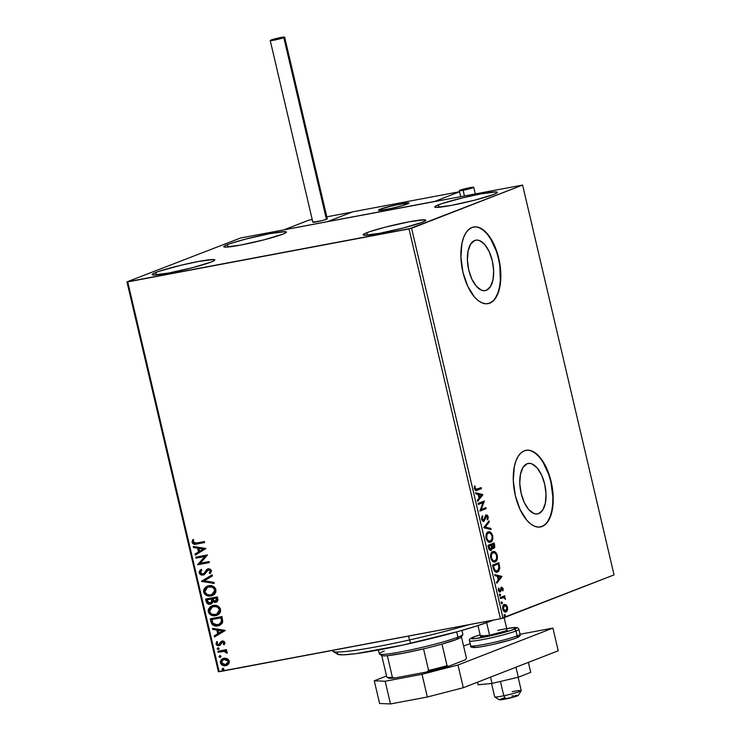<?xml version="1.0" encoding="UTF-8"?>
<svg xmlns="http://www.w3.org/2000/svg" width="741" height="741" viewBox="0 0 741 741"><rect width="100%" height="100%" fill="white"/><g stroke="black" fill="none" stroke-linecap="round" stroke-linejoin="round"><path stroke-width="1.11" d="M486.365 290.287A25.657 12.477 -100.7 0 1 485.272 290.602A25.657 12.477 -100.7 0 1 468.488 268.835A25.657 12.477 -100.7 0 1 474.685 240.482L477.093 240.065L479.64 240.621L484.725 244.53L489.171 251.616L492.311 260.795L493.645 270.678L492.987 279.755L490.431 286.637L486.365 290.287L483.956 290.704L481.409 290.148L476.324 286.239L471.869 279.153L468.738 269.974L467.404 260.091L468.062 251.014L470.618 244.132L474.685 240.482A25.657 12.477 -100.7 0 1 475.778 240.167A25.657 12.477 -100.7 0 1 492.561 261.934A25.657 12.477 -100.7 0 1 486.365 290.287L484.142 290.704L486.365 290.287M538.744 513.596A25.657 12.477 -100.7 0 1 537.651 513.902A25.657 12.477 -100.7 0 1 520.867 492.135A25.657 12.477 -100.7 0 1 527.055 463.783L529.472 463.366L532.01 463.922L537.105 467.84L541.551 474.925L544.681 484.105L546.024 493.978L545.357 503.056L542.801 509.938L538.744 513.596L536.327 514.004L533.789 513.448L528.694 509.539L524.248 502.454L521.118 493.274L519.774 483.391L520.441 474.323L522.998 467.432L527.055 463.783A25.657 12.477 -100.7 0 1 528.148 463.468A25.657 12.477 -100.7 0 1 544.931 485.235A25.657 12.477 -100.7 0 1 538.744 513.596L536.521 514.013L538.744 513.596M540.272 526.981A38.995 18.97 79.3 0 0 541.773 526.536L542.116 526.471A38.995 18.97 -100.7 0 1 540.448 526.953A38.995 18.97 -100.7 0 1 514.939 493.867A38.995 18.97 -100.7 0 1 524.359 450.778L521.034 452.862L518.181 456.326L515.903 461.032L514.291 466.793L513.291 480.585L515.328 495.59L520.089 509.549L526.851 520.312L530.667 523.97L534.585 526.258L538.448 527.11L542.116 526.471L545.432 524.387L548.284 520.923L550.563 516.227L552.175 510.456L553.175 496.674L551.137 481.659L546.386 467.701L539.624 456.938L535.799 453.288L531.89 450.991L528.018 450.148L524.359 450.778A38.995 18.97 -100.7 0 1 526.017 450.306A38.995 18.97 -100.7 0 1 551.526 483.382A38.995 18.97 -100.7 0 1 542.116 526.471L541.773 526.536A38.995 18.97 79.3 0 0 551.221 483.604A38.995 18.97 79.3 0 0 525.841 450.333M487.893 303.68A38.995 18.97 79.3 0 0 489.403 303.236L489.736 303.171A38.995 18.97 -100.7 0 1 488.078 303.643A38.995 18.97 -100.7 0 1 462.569 270.567A38.995 18.97 -100.7 0 1 471.98 227.478L468.655 229.562L465.802 233.026L463.533 237.722L461.921 243.483L460.921 257.275L462.949 272.29L467.71 286.248L474.472 297.011L478.288 300.661L482.206 302.958L486.068 303.801L489.736 303.171L493.061 301.087L495.914 297.623L498.193 292.917L499.795 287.156L500.805 273.364L498.767 258.35L494.006 244.4L487.245 233.628L483.428 229.979L479.51 227.691L475.648 226.839L471.98 227.478A38.995 18.97 -100.7 0 1 473.638 226.996A38.995 18.97 -100.7 0 1 499.147 260.082A38.995 18.97 -100.7 0 1 489.736 303.171L489.403 303.236A38.995 18.97 79.3 0 0 498.85 260.304A38.995 18.97 79.3 0 0 473.462 227.033M438.45 204.859L439.024 207.276L438.45 204.859L441.868 203.636L463.014 197.764L480.853 193.91L496.062 191.91L497.257 192.651L493.71 194.457A32.169 2.547 166.8 0 1 458.744 203.905A32.169 2.547 166.8 0 1 434.754 207.008A32.169 2.547 166.8 0 1 438.45 204.859A32.169 2.547 166.8 0 1 473.416 195.402A32.169 2.547 166.8 0 1 497.406 192.308A32.169 2.547 166.8 0 1 493.71 194.457L475.166 200.042L451.306 205.405L436.097 207.406L434.902 206.665L438.45 204.859M155.86 272.466L156.425 274.892L155.86 272.466L159.269 271.243L180.424 265.371L198.264 261.517L213.464 259.517L214.658 260.258L211.111 262.064A32.169 2.547 166.8 0 1 176.154 271.521A32.169 2.547 166.8 0 1 152.164 274.615A32.169 2.547 166.8 0 1 155.86 272.466A32.169 2.547 166.8 0 1 190.817 263.009A32.169 2.547 166.8 0 1 214.807 259.915A32.169 2.547 166.8 0 1 211.111 262.064L192.577 267.649L168.716 273.012L153.507 275.013L152.313 274.272L155.86 272.466M227.487 244.595L228.061 247.012L227.487 244.595L230.905 243.372L246.031 239L269.891 233.637L285.1 231.646L286.295 232.378L282.738 234.184A32.169 2.547 166.8 0 1 247.781 243.641A32.169 2.547 166.8 0 1 223.791 246.734A32.169 2.547 166.8 0 1 227.487 244.595A32.169 2.547 166.8 0 1 262.444 235.138A32.169 2.547 166.8 0 1 286.443 232.044A32.169 2.547 166.8 0 1 282.738 234.184L264.204 239.778L240.343 245.141L225.134 247.133L223.939 246.392L227.487 244.595M366.823 232.739L367.388 235.156L366.823 232.739L370.241 231.516L385.357 227.144L409.227 221.781L424.436 219.79L425.63 220.522L422.074 222.328A32.169 2.547 166.8 0 1 387.117 231.785A32.169 2.547 166.8 0 1 363.127 234.878A32.169 2.547 166.8 0 1 366.823 232.739A32.169 2.547 166.8 0 1 401.779 223.282A32.169 2.547 166.8 0 1 425.769 220.188A32.169 2.547 166.8 0 1 422.074 222.328L403.539 227.922L379.679 233.285L364.47 235.277L363.275 234.545L366.823 232.739M409.013 228.923L500.453 618.763L219.169 671.735L127.73 281.904L409.013 228.923L522.609 185.055L614.048 574.886L503.019 618.096L411.588 228.265L522.609 185.055L240.547 238L126.952 281.867L218.391 671.698L500.453 618.763L614.048 574.886L522.609 185.055L240.547 238L126.952 281.867L411.588 228.265L503.019 618.096L500.453 618.763L409.013 228.923M227.218 658.666L224.764 658.147L222.485 658.74L221.253 659.703L220.309 661.945L220.716 663.649L222.578 665.353L224.921 665.807L227.237 665.186L228.747 663.853L229.377 661.982L228.988 660.342L227.218 658.666L222.967 658.527L220.41 662.815C221.513 665.233 223.273 666.205 225.699 665.714L228.515 664.158L229.275 661.148L227.218 658.666M217.854 651.237L218.095 652.256L224.569 651.376L225.829 651.913L226.088 652.904L227.237 652.812L226.95 651.802L225.394 650.876L226.663 650.644L226.422 649.625L217.854 651.237L218.095 652.256L223.949 651.32L227.117 653.219L227.228 652.386L225.394 650.876L226.663 650.644L226.422 649.625L217.854 651.237M224.912 642.53L223.819 641.197L221.874 641.095L219.456 644.3L218.197 644.707L217.03 643.707L217.604 642.141L216.678 641.706L216.001 644.022L216.807 645.244L218.549 645.754L220.383 644.966L222.291 642.077L223.801 642.577L223.282 644.272L224.153 644.726L224.773 643.744L224.912 642.53L222.207 641.011L220.966 641.595L218.697 644.689L217.03 643.707L217.604 642.141L216.678 641.706L216.001 644.022L218.984 645.698L220.225 645.115L222.495 642.03L223.875 642.79L223.282 644.272L224.153 644.726L224.912 642.53M210.972 621.875L212.074 624.357L214.168 625.7L217.354 625.96L220.058 625.154L222.087 623.45L222.754 621.829L221.967 616.586L210.249 618.8L210.972 621.875C212.222 625.33 214.529 626.664 217.873 625.876L219.438 625.432L222.754 621.829L221.967 616.586L210.249 618.8L210.972 621.875M216.428 602.1L215.594 602.359C217.437 601.998 218.169 600.794 217.789 598.765L217.345 596.885L205.627 599.098L207.184 603.433L210.537 604.193L212.25 603.109L212.815 601.59L214.881 602.424L217.15 601.646L217.937 600.053L217.345 596.885L205.627 599.098L206.248 601.748C207.017 603.758 208.369 604.591 210.305 604.248L210.944 604.063M201.441 581.268L214.195 583.473L213.936 582.361L204.294 580.814L212.426 575.924L212.167 574.812L201.441 581.268L212.185 574.877L201.441 581.268L214.195 583.473L213.936 582.361L204.294 580.814L212.426 575.924L212.167 574.812L201.441 581.268M196.022 558.168L204.748 556.528L197.578 564.79L209.295 562.586L209.064 561.567L200.32 563.206L207.508 554.944L195.791 557.149L196.022 558.168L196.161 557.075L196.022 558.168L204.748 556.528L197.578 564.79L209.295 562.586L209.064 561.567L200.32 563.206L207.508 554.944L195.791 557.149L196.022 558.168M196.56 542.996L193.818 542.958L193.179 541.967L193.799 539.976L192.771 539.624L192.012 542.384L194.022 544.264L204.599 542.542L204.359 541.523L196.56 542.996L193.206 542.143L193.799 539.976L192.771 539.624L192.012 542.384C193.095 544.292 194.651 544.839 196.689 544.033L204.599 542.542L204.359 541.523L196.56 542.996M205.998 548.488L193.281 546.45L193.54 547.562L197.615 548.21L198.486 551.934L195.05 553.999L195.309 555.111L205.998 548.488L193.281 546.45L193.54 547.562L197.615 548.21L198.486 551.934L195.05 553.999L195.309 555.111L205.998 548.488M203.432 573.877L205.683 571.367L204.21 573.404L202.775 574.099L200.357 572.617L201.821 570.172L201.033 569.458L199.172 572.923L200.209 574.488L201.858 575.155L204.507 574.442L208.11 569.94L210.203 570.589L210.194 571.82L209.221 572.941L210.129 573.599L211.546 570.894L210.175 569.042L207.758 568.931L203.849 573.543L201.941 574.099L200.357 572.617L201.821 570.172L201.033 569.458L199.32 571.302L199.172 572.923L201.395 569.32L199.931 570.709L199.172 572.923L203.608 574.942M208.564 585.779L205.646 587.029L203.719 589.679L203.655 592.04L204.794 594.171L206.702 595.505L209.944 596.088L213.056 595.273L214.779 593.967L215.909 592.022L215.779 589.049L214.297 587.048L211.657 585.807L207.174 586.168L203.655 592.04C205.229 595.347 207.684 596.653 211.009 595.959L212.463 595.542L215.955 589.632C214.353 586.353 211.889 585.066 208.564 585.779M213.186 605.471L210.268 606.731L208.341 609.38L208.277 611.733L209.407 613.872L211.324 615.197L214.566 615.79L217.678 614.974L219.401 613.668L220.531 611.723L220.401 608.75L218.919 606.749L216.279 605.508L211.796 605.869L208.277 611.733C209.851 615.049 212.306 616.345 215.631 615.651L217.076 615.243L220.577 609.334C218.975 606.055 216.511 604.767 213.186 605.471M225.19 630.35L212.482 628.303L212.741 629.415L216.817 630.072L217.687 633.787L214.251 635.861L214.51 636.973L225.236 630.517L212.482 628.303L212.741 629.415L216.817 630.072L217.687 633.787L214.251 635.861L214.51 636.973L225.19 630.35M217.928 647.856L217.15 648.884L218.678 649.412L217.15 648.884L218.678 649.412L219.104 648.514L217.928 647.856L217.15 648.884L218.493 649.505L219.03 648.329L217.706 647.921M220.54 657.221L220.929 656.331L219.753 655.665L219.049 656.887L219.984 657.378L220.929 656.711L220.447 655.757L219.531 655.729M223.532 669.957L223.921 669.067L222.745 668.401L222.031 669.623L222.967 670.123L223.912 669.456L223.439 668.493L222.522 668.465M503.593 604.582L506.122 604.813L504.26 604.452C502.954 604.934 502.463 606.49 502.778 609.111C503.639 611.52 504.723 612.464 506.01 611.927L507.409 610.306L506.742 610.427L507.02 609.046L506.742 610.427L507.409 610.306L507.52 607.268L506.927 607.379L507.52 607.268L506.122 604.813L503.861 604.665L502.611 607.388L503.38 610.667L505.807 611.992L507.14 610.899L507.65 609.306L507.279 606.462L506.122 604.813L505.445 604.943L506.548 606.434M500.147 597.533L500.388 598.552L503.889 597.542L505.492 599.339L504.297 597.024L504.973 596.764L504.732 595.745L500.147 597.533L500.388 598.552L503.537 597.496L505.492 599.339L504.297 597.024L504.973 596.764L504.732 595.745L500.147 597.533M502.491 590.262L502.963 590.873L503.102 588.437L501.601 587.15L499.805 590.975L498.498 587.974L498.517 590.79L499.304 591.846L500.379 591.864L501.981 588.169L502.963 590.873L503.158 588.65L502.555 588.771L503.158 588.65L501.5 587.178L500.314 590.531L499.165 591.096L499.758 590.975M493.265 568.171L494.247 570.829L495.442 571.95L496.942 572.209L498.647 571.292L499.795 568.125L498.813 562.651L492.543 565.096L493.265 568.171C494.321 571.617 495.738 572.913 497.507 572.052L499.795 567.902L498.813 562.651L492.543 565.096L493.265 568.171M487.921 545.395L488.995 549.313L490.375 550.544L491.755 549.868L492.172 547.756L493.599 548.544L494.756 547.293L494.191 542.949L487.921 545.395L488.541 548.044L491.061 550.47L492.172 547.756L493.793 548.479L494.627 544.83L494.191 542.949L487.921 545.395M483.743 527.555L491.042 529.537L490.783 528.426L485.272 527.055L489.273 521.979L489.014 520.877L483.78 527.731L491.042 529.537L490.783 528.426L485.272 527.055L489.273 521.979L489.014 520.877L483.743 527.555M478.325 504.464L482.984 502.648L479.881 511.086L486.142 508.65L485.901 507.631L481.233 509.447L484.355 500.999L478.084 503.445L478.325 504.464L482.984 502.648L479.881 511.086L486.142 508.65L485.901 507.631L481.233 509.447L484.355 500.999L478.084 503.445L478.325 504.464M474.388 488.375L474.351 487.847L474.416 488.551L475.083 488.421L475.018 487.717L474.351 487.847L474.518 486.355L474.351 487.847L475.018 487.717L475.185 486.235L474.583 485.901L474.444 488.69C475.25 490.579 476.167 491.107 477.213 490.255L481.446 488.606L480.77 488.736L480.566 487.837L480.77 488.736L481.446 488.606L481.205 487.587L475.778 489.412L474.583 485.901L474.444 488.69L475.759 490.533L481.446 488.606L481.205 487.587L475.611 489.569M482.836 494.553L475.574 492.746L475.833 493.849L478.167 494.432L479.038 498.156L477.343 500.295L477.602 501.407L482.882 494.719L475.574 492.746L475.833 493.849L478.167 494.432L479.038 498.156L477.343 500.295L477.602 501.407L482.836 494.553M481.502 518.617L482.122 516.542L481.567 519.024L482.234 518.895L482.789 516.412L482.122 516.542L482.789 516.412L482.28 515.708L481.696 519.534L482.669 521.08L483.966 521.358L486.763 515.903L487.532 516.81L487.18 519.052L487.754 519.7L488.291 517.181L487.3 515.115L485.54 515.504L483.53 520.386L482.234 518.895L482.789 516.412L482.28 515.708L481.613 519.219L483.966 521.358L486.587 515.903L485.79 516.06L487.569 516.959L487.18 519.052L487.754 519.7L488.217 516.727L486.198 514.93L483.475 520.386M488.162 531.955L486.309 534.02L485.976 537.734L487.522 541.217L490.005 542.282L492.459 540.059L492.784 536.299L490.913 532.538L488.162 531.955C486.365 532.603 485.679 534.733 486.096 538.337C487.309 541.634 488.81 542.894 490.579 542.134C492.404 541.495 493.098 539.346 492.663 535.697C491.431 532.427 489.931 531.186 488.162 531.955L487.939 531.955M492.784 551.656L490.931 553.722L490.598 557.436L492.144 560.909L494.627 561.984L497.081 559.761L497.406 556L495.534 552.24L492.784 551.656C490.987 552.304 490.301 554.425 490.718 558.038C491.931 561.326 493.423 562.595 495.201 561.835C497.026 561.196 497.72 559.047 497.285 555.389C496.053 552.128 494.553 550.887 492.784 551.656L492.552 551.656M502.037 576.405L494.775 574.599L495.034 575.711L497.359 576.294L498.239 580.008L496.544 582.157L496.803 583.26L502.037 576.405L494.775 574.599L495.034 575.711L497.359 576.294L498.239 580.008L496.544 582.157L496.803 583.26L502.037 576.405M499.832 594.134L499.842 595.755L500.592 594.977L499.832 594.134L499.517 595.18L500.231 595.829L500.555 594.773L499.832 594.134L500.555 594.773L499.888 594.903L500.555 594.773M501.666 601.942L501.676 603.563L502.426 602.785L501.666 601.942L501.342 602.998L502.065 603.637L502.389 602.59L501.666 601.942L502.389 602.59L501.722 602.711L502.389 602.59M504.658 614.678L504.334 615.734L505.056 616.382L505.047 614.752L504.334 615.734L505.056 616.382L505.381 615.326L504.741 614.659M489.403 303.236L492.728 301.142M495.581 297.687L497.85 292.982L499.462 287.221L500.342 280.617L499.823 265.936L498.434 258.414L496.359 251.162L490.477 238.565L486.911 233.693L483.095 230.043L479.177 227.756M541.773 526.536L545.098 524.452M547.951 520.988L550.23 516.282L551.841 510.521L552.721 503.917L552.842 496.729L550.804 481.715L548.729 474.472L542.857 461.865L539.281 457.002L535.465 453.344L531.547 451.056M475.666 490.644L477.213 490.255M477.037 489.208L475.083 488.421L474.416 488.551L476.361 489.338M475.5 489.588L474.416 488.551M475.648 493.052L482.169 494.673L475.648 493.052M478.241 494.747L478.908 497.591L479.575 497.47L478.908 497.591L478.241 494.747L478.908 494.618L478.241 494.747M481.344 495.22L479.575 497.47L478.908 494.618L481.344 495.22L479.575 497.47L478.908 494.618L481.344 495.22M483.706 501.249L484.401 501.222L483.734 501.342L480.557 509.576L481.233 509.447L480.557 509.576L483.706 501.249M485.262 507.872L485.475 508.771L486.142 508.65L479.844 510.966L485.475 508.771L485.262 507.872M482.317 502.778L478.297 504.343L482.317 502.778M483.734 520.33L482.234 518.895L481.567 519.024L483.058 520.46M485.531 515.051L488.217 516.727L487.569 516.949M487.217 519.534L487.541 516.847L487.087 519.821M486.457 515.94L485.123 516.996L485.8 516.866L485.123 516.996L484.799 518.496L485.466 518.367L484.799 518.496L483.289 521.479L485.939 516.023M487.541 516.847L486.068 514.995M482.863 520.506L481.567 519.024M488.476 521.562L489.273 521.979L484.605 527.184L490.783 528.426L490.116 528.555L490.301 529.352L490.116 528.555L484.605 527.184L488.476 521.562M487.495 532.084C489.264 531.306 490.764 532.557 491.996 535.817L492.663 535.697L492.024 535.956C492.348 538.892 491.792 540.606 490.347 541.115L489.264 541.356M492.061 536.123L491.996 535.817C492.432 539.476 491.737 541.625 489.912 542.255L489.773 542.31M490.116 542.264L490.579 542.134M491.996 535.817L490.551 532.964L488.069 531.927M489.625 542.347L491.792 540.189L492.117 536.428M489.208 541.365L487.207 540.513L486.059 538.179C487.041 540.847 488.245 541.866 489.671 541.236L489.44 541.31M488.217 541.236L487.708 540.958M485.901 537.216L486.541 534.141L488.199 532.974M490.347 541.115L488.087 540.597L486.726 538.049L486.911 534.613L488.402 532.974C489.829 532.353 491.033 533.353 492.033 535.984L491.987 539.05L490.347 541.115C488.912 541.745 487.708 540.717 486.726 538.049L486.059 538.179L486.726 538.049C486.411 535.169 486.967 533.483 488.402 532.974L487.735 533.103L485.892 537.123M492.756 547.627L491.672 546.988L491.107 545.126L493.784 544.218L494.034 545.274L493.552 543.199L493.96 544.95L494.627 544.83L494.015 545.2M494.164 546.098L493.247 548.553M491.579 547.868L492.172 547.756L491.579 547.868M491.496 547.886L490.385 550.6L491.496 548.405M490.579 550.563L491.061 550.47L490.579 550.563M493.126 548.609L494.08 547.414L494.09 545.598M490.82 549.452L488.801 546.163L491.135 545.256L491.561 548.164L490.82 549.452L489.116 549.229L488.134 546.284L490.468 545.376L491.135 545.256L491.561 547.414L490.82 549.452L489.782 549.1L489.079 547.321L488.412 547.451L490.542 549.507M494.034 545.274L493.543 547.469L491.774 545.005L493.784 544.218L493.543 547.469L492.719 547.636L493.256 547.525M493.543 547.469L492.57 547.182L491.774 545.005L493.784 544.218L491.107 545.126L491.774 545.005L491.227 545.654L491.904 545.524L491.227 545.654L492.876 547.59M488.801 546.163L488.134 546.284L488.412 547.451L489.079 547.321L488.801 546.163L491.135 545.256L488.801 546.163M492.107 551.786C493.886 551.008 495.386 552.258 496.618 555.518L497.285 555.389L496.646 555.657M496.683 555.824L496.618 555.518C497.054 559.177 496.359 561.326 494.534 561.956L494.395 562.002M494.738 561.965L495.201 561.835M496.618 555.518L495.173 552.656L492.691 551.628M494.247 562.048L496.414 559.89L496.739 556.13M493.83 561.067L491.829 560.215L490.681 557.88C491.653 560.548 492.867 561.567 494.293 560.937L494.062 561.011M492.839 560.937L492.33 560.659M490.523 556.917L491.163 553.842L492.821 552.675M494.96 560.817L492.997 560.529L491.348 557.751L490.681 557.88L491.348 557.751L491.533 554.314L493.024 552.675L492.357 552.795L494.988 552.953L496.526 555.213L496.609 558.751L494.96 560.817C493.534 561.437 492.33 560.418 491.348 557.751C491.024 554.87 491.589 553.175 493.024 552.675C494.442 552.054 495.655 553.055 496.655 555.685C496.97 558.594 496.405 560.307 494.96 560.817L493.886 561.057M493.024 552.675L492.357 552.795L490.514 556.824M496.563 572.274L498.193 571.172L499.082 568.893L498.174 562.901L498.61 564.781L499.286 564.661L498.61 564.781L499.128 568.023L499.795 567.902L499.128 568.023L496.84 572.182L497.507 572.052L496.665 572.237M496.331 572.33L497.507 572.052M495.822 571.311L493.812 569.746L496.414 571.228M497.276 571.033L495.034 570.468L493.423 565.865L492.756 565.985L493.015 567.078L493.682 566.958L493.015 567.078L493.812 569.746L494.479 569.616L493.423 565.865L498.406 563.92L498.952 568.958L497.276 571.033L493.812 569.746L492.756 565.985L497.739 564.049L492.756 565.985L498.406 563.92L497.739 564.049L498.406 563.92L499.073 567.587L497.276 571.033L496.174 571.283M494.849 574.914L501.37 576.535L494.849 574.914M497.433 576.6L498.109 579.453L498.776 579.323L498.109 579.453L497.433 576.6L498.109 576.479L497.433 576.6M500.546 577.082L498.776 579.323L498.109 576.479L500.546 577.082L498.776 579.323L498.109 576.479L500.546 577.082M501.249 588.289L502.611 588.938L502.435 590.429M501.759 588.197L500.731 588.725L501.759 588.197L500.731 588.725L500.499 589.929L501.166 589.799L501.407 588.595L500.684 588.854L500.156 591.466L500.833 591.337L501.166 589.799L500.499 589.929L499.527 592.078L500.833 591.337L499.842 592.022L498.369 590.318L498.498 587.974L499.063 588.4L498.397 588.521L499.063 588.4L498.906 589.984L498.322 590.095L499.934 590.938M498.239 590.114L499.267 591.068L499.647 590.651M500.833 587.307L502.491 588.78M502.435 590.521L502.537 589.993M502.426 588.558L501.268 587.252M499.128 591.096L498.434 590.614M499.165 594.254L499.888 594.903L499.564 595.959M499.517 595.18L500.231 595.829M499.86 595.607L499.564 594.328M504.584 598.061L503.63 597.153L504.297 596.894L504.093 595.996L504.297 596.894L504.973 596.764L503.63 597.153L504.297 597.024L503.63 597.153L504.797 598.635M504.88 598.617L505.464 598.506L504.88 598.617M502.768 597.626L503.537 597.496M502.87 597.626L500.36 598.422L502.657 597.644M500.999 602.072L501.722 602.711L501.398 603.767M501.694 603.424L501.398 602.146M506.742 610.427L505.343 612.057L506.742 610.427M506.603 606.592L504.491 604.48M505.251 610.964L503.787 610.853L502.87 609.63M502.565 607.731L503.259 605.99L504.473 605.508L502.62 607.333M504.352 605.499L506.483 606.342L506.955 609.324L505.77 610.908L503.343 608.889L504.501 605.471L506.955 607.481L505.77 610.908L504.834 611.112L503.093 610.084M505.77 610.908L504.454 610.732L503.343 608.889L502.759 609L503.343 608.889L503.472 606.564L504.76 605.397L504.084 605.527M503.991 614.808L505.381 615.326L504.389 616.503M504.334 615.734L505.056 616.382M504.677 616.16L504.38 614.882M488.402 532.974L490.366 533.251L492.033 535.984M204.581 542.477L197.041 543.894C195.013 544.7 193.457 544.153 192.373 542.245L193.132 539.485L192.336 542.051L193.985 544.024L204.581 542.477M195.652 554.907L195.05 553.999L198.847 551.795L197.967 548.071L193.54 547.562L193.688 546.515L193.892 547.423L197.967 548.071L198.847 551.795L195.411 553.86L195.652 554.907M203.543 548.961L198.921 548.423L203.543 548.961L199.588 551.267L203.543 548.961L199.588 551.267L198.921 548.423L203.543 548.961M209.286 562.512L197.578 564.79L205.1 556.389L196.384 558.029L205.1 556.389L197.94 564.651L209.286 562.512M203.849 573.543L202.775 574.099M209.573 572.802L210.666 570.746L209.221 572.941L210.37 573.377L209.221 572.941L210.129 573.599L211.509 570.672L208.221 568.819L206.554 569.672L205.322 571.506L206.554 569.672L208.573 568.68M208.221 568.819L207.619 568.986M203.794 574.868L208.508 569.829L210.666 570.746L208.295 569.875M209.796 572.598L210.564 570.45L208.508 569.829M202.997 575.118L199.533 572.784L201.089 574.664L203.895 574.831M199.746 573.386L200.107 573.923M208.119 568.792L204.433 573.191M214.149 583.269L201.487 581.435L214.149 583.269M212.63 595.477L211.37 595.81C208.036 596.514 205.59 595.208 204.016 591.892L207.36 586.103M207.888 585.899L204.544 588.521M204.118 589.401L204.192 592.485L206.054 594.801L209.212 595.931L212.417 595.551M207.554 587.187L208.749 586.742M212.083 594.541L215.122 589.771L211.907 594.615L210.777 594.93C208.091 595.514 206.109 594.458 204.849 591.772L207.693 587.104L210.027 586.548L212.639 586.992L214.501 588.437L215.214 590.734L214.14 593.217L211.972 594.578M209.166 586.65L208.814 586.789C211.481 586.224 213.473 587.261 214.77 589.91L215.122 589.771C213.825 587.122 211.843 586.085 209.166 586.65L207.878 587.039M215.594 602.359L213.167 601.451L215.594 602.359L216.604 602.044M210.305 604.248L213.167 601.451L214.51 602.192L216.511 602.072M210.666 604.11C208.73 604.452 207.378 603.619 206.609 601.609L205.998 599.024L207.545 603.294L210.666 604.11M210.425 603.081L212.148 601.09L211.787 598.932L211.787 601.229L210.064 603.23L207.341 601.053L207.424 599.747L211.787 598.932L212.102 601.47L210.759 602.998M215.696 601.21L216.993 599.052L216.743 597.996L215.335 601.349L212.75 599.358L212.982 598.7L216.743 597.996L217.048 600.043L216.344 600.988M215.955 601.146L213.64 601.034L212.63 598.839L216.743 597.996L212.982 598.7L216.381 598.135L216.641 600.386L215.335 601.349M210.685 603.026L208.277 602.841L207.063 599.886L211.787 598.932L207.424 599.747L211.426 599.071L211.639 601.97L210.064 603.23M217.243 615.178L215.992 615.512C212.658 616.206 210.203 614.9 208.638 611.594L211.982 605.805M212.51 605.601L209.157 608.222M208.74 609.102L208.814 612.186L210.676 614.502L213.834 615.632L217.039 615.252M212.176 606.888L216.4 606.407L219.392 608.546L219.503 611.797L216.585 614.28M216.705 614.243L219.744 609.472L216.529 614.317L215.399 614.632C212.704 615.206 210.731 614.159 209.471 611.473L212.315 606.805L213.788 606.351L212.491 606.74M213.427 606.49C216.103 605.925 218.086 606.962 219.392 609.611L219.744 609.472C218.447 606.823 216.465 605.786 213.788 606.351L217.382 607.074L219.327 609.371L218.799 612.557L216.233 614.419L211.917 614.289L209.61 611.946L209.916 608.769L213.427 606.49M219.614 625.367L218.225 625.737C214.881 626.525 212.584 625.191 211.324 621.736L212.232 623.95L214.01 625.358L219.03 625.543M219.049 624.431L221.874 621.356L221.364 617.698L221.522 621.495L218.864 624.515L217.632 624.858L212.88 623.357L212.046 619.448L221.364 617.698L212.046 619.448L221.364 617.698L221.707 622.07L219.28 624.348M214.853 636.76L214.251 635.861L218.039 633.648L217.169 629.933L212.741 629.415L212.88 628.368L213.093 629.276L217.169 629.933L218.039 633.648L214.603 635.722L214.853 636.76M222.745 630.823L218.113 630.276L222.745 630.823L218.79 633.129L222.745 630.823L218.79 633.129L218.113 630.276L222.745 630.823M224.338 644.494L223.282 644.272L224.236 642.651L222.846 641.891L222.133 642.28L224.023 642.252L223.643 644.133L224.338 644.494M221.772 642.419L222.846 641.891M219.669 645.485L220.225 645.115M218.984 645.698L216.001 644.022L217.03 641.567L216.298 643.225L216.807 644.772L219.679 645.476M219.456 644.3L220.966 641.595L222.569 640.872M222.207 641.011L220.966 641.595M221.911 641.076L219.818 644.161M217.956 647.829L217.502 648.745L218.28 647.717M226.644 650.57L225.394 650.876L226.644 650.57M227.191 652.988L226.088 652.904L226.496 652.275L224.31 651.182L218.095 652.256L218.225 651.163L218.456 652.117L224.931 651.228L227.191 652.988M220.151 657.36L219.336 656.554L220.383 657.295M219.753 655.665L218.975 656.702L220.114 655.526M219.79 655.637L219.401 656.748L220.679 657.184M226.876 665.362L226.061 665.575C223.634 666.057 221.874 665.094 220.772 662.676L223.152 658.453M223.55 658.304L220.79 660.953L220.827 662.889L221.763 664.445M221.568 664.242L223.708 665.501L226.848 665.372M223.439 659.49L224.254 659.194M225.81 664.557L228.589 661.204L225.449 664.696L221.466 662.611L223.421 659.481L224.532 659.129L226.885 659.351L228.543 661.037L228.237 663.028L226.376 664.418M226.403 664.408L223.115 664.473L221.698 663.232L221.772 660.777L223.615 659.407L228.589 661.204L224.532 659.129L223.597 659.416M224.532 659.129L227.089 659.786L228.284 661.667L227.506 663.64L225.449 664.696M223.143 670.096L222.328 669.299L223.365 670.04M223.671 669.92L222.393 669.484L222.772 668.373L221.967 669.438L223.106 668.262M199.588 551.267L198.921 548.423L203.182 549.1L199.588 551.267M210.777 594.93L207.295 594.588L204.988 592.254L205.294 589.067L207.98 587.002L212.287 587.131L214.705 589.669L214.029 593.059L210.777 594.93M221.003 617.837L221.457 621.866L219.781 624.061L215.872 624.959L212.88 623.357L211.685 619.587L221.003 617.837M218.79 633.129L218.113 630.276L222.383 630.962L218.79 633.129M127.73 281.904L219.169 671.735L218.391 671.698L126.952 281.867L127.73 281.904M407.124 204.108A15.598 1.232 166.8 0 1 390.174 208.693A15.598 1.232 166.8 0 1 378.54 210.194A15.598 1.232 166.8 0 1 380.328 209.157L378.614 210.027L380.328 210.351L392.23 208.24L403.363 205.368L408.847 202.988L395.222 205.016L380.328 209.157A15.598 1.232 166.8 0 1 397.278 204.572A15.598 1.232 166.8 0 1 408.912 203.071A15.598 1.232 166.8 0 1 407.124 204.108M352.679 211.843L459.54 191.715L352.679 211.843L327.615 221.596L434.772 201.413L327.615 221.596L352.679 211.843M459.559 191.771L434.772 201.413L459.559 191.771M491.552 683.471L494.682 696.846A13.653 1.084 -13.2 0 0 503.787 695.762A13.653 1.084 166.8 0 1 494.747 696.92L499.415 699.8A9.753 0.769 -13.2 0 0 505.871 698.967L503.787 695.762L500.434 681.442L503.787 695.762A13.653 1.084 -13.2 0 0 521.266 690.612L518.135 677.265M489.588 635.204L486.642 622.662L489.588 635.204M388.942 208.953L388.942 208.953A15.598 1.232 166.8 0 1 378.54 210.194A15.598 1.232 166.8 0 1 398.51 204.312A15.598 1.232 166.8 0 1 408.912 203.071A15.598 1.232 166.8 0 1 388.942 208.953L403.058 205.461L408.875 203.006L401.233 203.775L384.394 207.804L379.309 209.592L378.651 209.981L379.077 210.379L388.942 208.953M511.855 696.068L513.55 695.734M515.069 695.475L518.283 695.419L513.124 697.235L499.397 699.782M499.443 699.615L500.61 699.05M501.685 698.67L504.602 697.8M512.161 691.705A13.653 1.084 166.8 0 1 521.238 690.714A13.653 1.084 166.8 0 1 503.787 695.762L505.871 698.967A9.753 0.769 -13.2 0 0 518.339 695.354L521.238 690.714M312.23 219.568L308.617 220.253L284.081 229.793L308.617 220.253L312.23 219.568L308.664 220.234M327.615 221.596L284.081 229.793L327.615 221.596L352.142 212.046L327.615 221.596M326.8 216.826L352.17 212.037M270.233 40.523L312.841 222.198A7.41 0.584 -13.2 0 0 318.371 221.485A7.41 0.584 -13.2 0 0 326.42 219.308A7.41 0.584 -13.2 0 0 327.272 218.808L284.655 37.143A7.41 0.584 166.8 0 1 283.812 37.634L326.42 219.308L283.812 37.634A7.41 0.584 166.8 0 1 275.754 39.81A7.41 0.584 166.8 0 1 270.233 40.523A7.41 0.584 166.8 0 1 271.086 40.033A7.41 0.584 166.8 0 1 279.135 37.856A7.41 0.584 166.8 0 1 284.655 37.143M271.086 40.033L270.539 40.616L275.346 39.903L284.627 37.106L271.086 40.033M312.878 222.235L322.15 220.596L326.42 219.308L327.235 218.891L326.42 218.734M313.693 221.698L313.156 221.939M464.403 195.837L463.106 190.298A7.41 0.584 166.8 0 1 459.29 190.659A7.41 0.584 166.8 0 1 469.914 187.649A7.41 0.584 166.8 0 1 473.721 187.278A7.41 0.584 166.8 0 1 463.106 190.298L464.403 195.837M463.106 190.298L473.684 187.241L461.93 189.566L459.327 190.706L463.106 190.298M477.519 682.192L478.13 684.795L477.519 682.192M530.723 672.393L528.37 662.398L530.723 672.393L518.311 677.228L515.968 667.224L518.311 677.228L492.015 683.424L490.542 677.126L492.015 683.424L478.13 684.795L492.015 683.424L518.311 677.228L530.723 672.393M558.223 650.783L463.31 687.722L427.335 697.012L390.498 703.95L379.596 703.487L374.27 680.775L386.543 676.005L374.27 680.775L379.596 703.487L390.498 703.95L385.172 681.238L374.27 680.775L385.172 681.238L422.009 674.301L385.172 681.238L390.498 703.95L427.335 697.012L422.009 674.301L427.335 697.012L463.31 687.722L457.984 665.01L422.009 674.301L457.984 665.01L552.897 628.072L457.984 665.01L463.31 687.722L558.223 650.783L552.897 628.072L558.223 650.783M463.588 646.013L470.192 643.651L463.588 646.013M520.062 634.259L552.897 628.072L520.062 634.259M480.548 636.149L489.912 635.139L505.492 630.971A13.653 1.084 166.8 0 1 490.662 634.981A13.653 1.084 166.8 0 1 480.483 636.297A13.653 1.084 166.8 0 1 482.048 635.38M497.776 630.369A23.397 1.853 166.8 0 1 513.865 629.396A1.954 1.695 68.7 0 1 515.986 630.971L517.135 635.889A1.954 1.695 68.7 0 1 515.903 638.094L513.42 638.983M472.397 638.816A1.954 1.695 68.7 0 1 473.147 637.177M469.84 641.076A25.351 2.01 -13.2 0 0 490.125 638.057A25.351 2.01 -13.2 0 0 515.986 630.971A25.351 2.01 166.8 0 1 488.439 638.418A25.351 2.01 166.8 0 1 469.535 640.854L470.692 645.782A25.351 2.01 -13.2 0 0 489.588 643.336A25.351 2.01 -13.2 0 0 517.135 635.889L515.986 630.971A25.351 2.01 166.8 0 0 518.895 629.285L518.135 628.09L515.949 627.479L506.714 628.581L513.865 627.599L516.449 628.081L511.383 630.285L500.379 633.453L476.157 638.492L471.1 638.649L473.684 636.964A1.954 1.695 -111.3 0 0 473.397 637.047A1.954 1.695 68.7 0 1 473.684 636.964L480.14 634.824L474.045 636.936M475.185 645.874A23.397 1.853 -13.2 0 0 485.596 645.967A23.397 1.853 -13.2 0 0 515.903 638.094A1.954 1.695 -111.3 0 0 517.135 635.889A25.351 2.01 -13.2 0 0 520.052 634.203C520.83 635.435 519.534 636.704 516.171 638.02C508.798 641.011 485.605 646.513 476.713 647.393C472.045 647.773 470.035 647.226 470.692 645.782M517.616 636.25L518.487 636.788M510.262 639.983L493.58 644.3M489.199 645.244L481.354 646.717M478.195 647.189L474.008 647.514L473.138 646.976M507.057 630.063A13.653 1.084 166.8 0 1 505.492 630.971L507.001 629.989M515.986 630.971A1.954 1.695 -111.3 0 0 513.865 629.396A23.397 1.853 166.8 0 1 483.03 637.362A23.397 1.853 166.8 0 1 473.684 636.964M517.135 635.889A25.351 2.01 166.8 0 1 491.283 642.975A25.351 2.01 166.8 0 1 470.998 645.995M332.45 650.403L332.57 650.904A87.744 6.947 -13.2 0 0 409.523 639.937L410.792 643.318A83.844 6.641 -13.2 0 0 493.33 620.106L476.546 626.043L457.29 631.721L402.863 645.068L355.708 653.692L343.416 654.831L337.618 654.247A83.844 6.641 -13.2 0 0 410.792 643.318L409.523 639.937A87.744 6.947 -13.2 0 0 469.201 624.644A87.744 6.947 166.8 0 1 409.523 639.937L408.615 636.056L409.523 639.937A87.744 6.947 166.8 0 1 332.959 651.376L337.627 654.247M337.238 653.664L337.637 652.904M461.365 636.556L460.448 637.668L456.706 639.381A40.95 3.242 -13.2 0 0 461.347 636.936L462.792 634.611A42.895 3.399 166.8 0 1 457.938 637.177L456.706 639.381L441.997 644.096A40.95 3.242 -13.2 0 0 456.706 639.381L457.938 637.177A42.895 3.399 -13.2 0 0 462.866 634.315L461.949 630.406M456.697 631.878L457.938 637.177L456.697 631.878M378.419 649.996L379.336 653.905A42.895 3.399 -13.2 0 0 411.32 649.783A42.895 3.399 -13.2 0 0 457.938 637.177A42.895 3.399 166.8 0 1 412.941 649.431A42.895 3.399 166.8 0 1 379.531 654.136L381.865 655.572A40.95 3.242 -13.2 0 0 387.321 655.683A40.95 3.242 -13.2 0 0 423.537 648.866L402.743 653.321L387.321 655.683A40.95 3.242 166.8 0 1 381.717 655.452L381.819 654.979M379.531 654.136A42.895 3.399 166.8 0 1 384.264 651.052M386.922 677.144L388.321 678.015A39.773 3.149 -13.2 0 0 394.684 678.015L426.825 671.957L428.594 670.438A40.95 3.242 -13.2 0 0 447.055 665.668L448.416 666.381L426.825 671.957A39.773 3.149 -13.2 0 0 448.416 666.381L465.607 659.694L466.422 658.128L461.421 636.806L466.422 658.128L465.607 659.694L448.416 666.381L447.055 665.668A40.95 3.242 166.8 0 1 428.594 670.438L423.537 648.866A40.95 3.242 -13.2 0 0 441.997 644.096A40.95 3.242 166.8 0 1 423.537 648.866L428.594 670.438L426.825 671.957L394.684 678.015L392.378 677.265L387.321 655.683L392.378 677.265A40.95 3.242 166.8 0 1 386.922 677.144A40.95 3.242 166.8 0 1 386.783 677.024A40.95 3.242 -13.2 0 0 392.378 677.265L394.684 678.015L389.803 678.284L388.136 677.737M381.735 655.498L386.783 677.024L381.735 655.498M447.055 665.668L441.997 644.096L447.055 665.668M477.973 625.589L480.483 636.297M504.149 617.661L507.4 631.527M460.67 196.541L459.3 190.669M475.25 193.79L473.721 187.278M518.895 629.285L520.052 634.203M473.416 637.038C469.97 638.427 468.673 639.705 469.535 640.854"/></g></svg>
